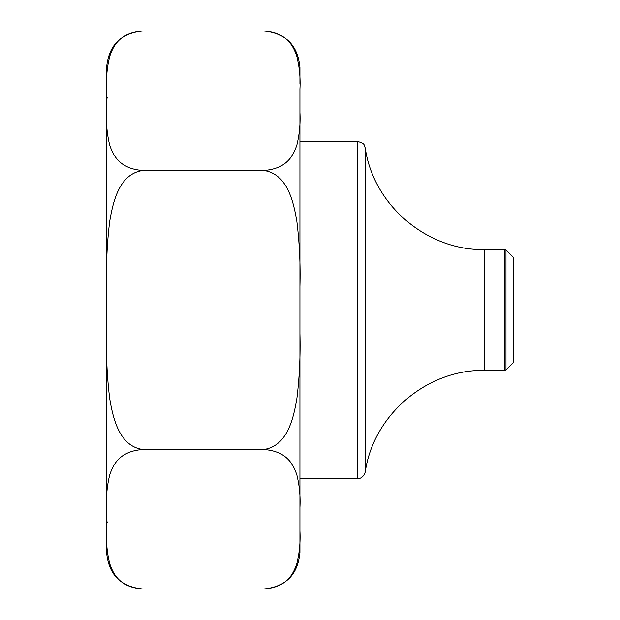 <?xml version="1.0" encoding="UTF-8"?>
<svg xmlns="http://www.w3.org/2000/svg" width="620" height="620" viewBox="0 0 620 620"><rect width="100%" height="100%" fill="white"/><g stroke="black" fill="none" stroke-linecap="round" stroke-linejoin="round"><path stroke-width="0.93" d="M299.933 117.227L299.933 276.675M299.933 84.088L299.933 67.247L299.933 84.088M106.632 507.524L106.632 333.452C106.028 355.322 107.051 377.045 109.709 398.614C112.995 418.229 119.288 446.361 142.879 449.5L263.686 449.5L142.879 449.5C119.094 451.128 112.987 465.248 109.686 475.013C107.058 485.762 106.035 496.597 106.632 507.524L106.632 530.976C106.028 541.919 107.058 552.792 109.709 563.58C113.01 573.376 119.28 587.427 142.879 589L263.686 589C287.471 587.372 293.578 573.252 296.879 563.487C299.507 552.738 300.522 541.903 299.933 530.976L299.933 89.024C300.537 78.081 299.507 67.208 296.856 56.42C293.554 46.624 287.277 32.573 263.686 31L142.879 31C119.094 32.628 112.987 46.748 109.686 56.513C107.058 67.262 106.035 78.097 106.632 89.024L106.632 84.088M265.004 588.977L263.686 589C285.704 586.853 297.778 574.771 299.933 552.753L299.933 535.726M299.933 477.47L299.933 343.511M299.933 484.53L299.933 502.588M141.561 31.023L263.686 31C285.704 33.147 297.778 45.229 299.933 67.247M106.632 84.273L106.632 67.247C108.779 45.229 120.861 33.147 142.879 31M106.632 112.476C106.028 123.419 107.058 134.292 109.709 145.08C113.01 154.876 119.28 168.927 142.879 170.5C119.032 173.763 112.933 202.182 109.647 221.758C107.043 243.218 106.035 264.817 106.632 286.548L106.632 89.024M263.686 589L142.879 589C120.861 586.853 108.787 574.771 106.632 552.753L106.632 535.913M142.879 170.5L263.686 170.5L142.879 170.5M299.933 507.524C300.537 496.581 299.507 485.708 296.856 474.92C293.554 465.124 287.277 451.073 263.686 449.5C287.533 446.237 293.632 417.818 296.918 398.242C299.522 376.782 300.522 355.183 299.933 333.452M299.933 286.548C300.537 264.678 299.507 242.955 296.856 221.387C293.57 201.771 287.277 173.639 263.686 170.5C287.471 168.873 293.578 154.752 296.879 144.987C299.507 134.238 300.522 123.403 299.933 112.476M299.933 530.976L299.933 535.913M106.632 333.452L106.632 286.548M513.368 310L513.368 257.471L505.967 250.069L505.967 369.931L513.368 362.529L513.368 310M299.933 478.686L357.314 478.686L357.314 141.314L299.933 141.314M365.265 310L365.265 471.921C373.333 414.912 426.947 369.264 484.522 370.404L484.522 249.597C426.963 250.736 373.333 205.104 365.265 148.079L365.265 310M484.522 370.404L504.827 370.404L504.827 249.597L484.522 249.597M107.338 98.084L106.632 96.371M107.338 521.916L106.632 523.629M505.967 250.069L504.827 249.597M504.827 370.404L505.967 369.931M365.265 148.079L364.188 145.165C364.25 143.941 361.956 142.654 357.314 141.314M357.314 478.686L358.949 478.524C358.507 478.648 363.312 478.407 365.265 471.921"/></g></svg>

